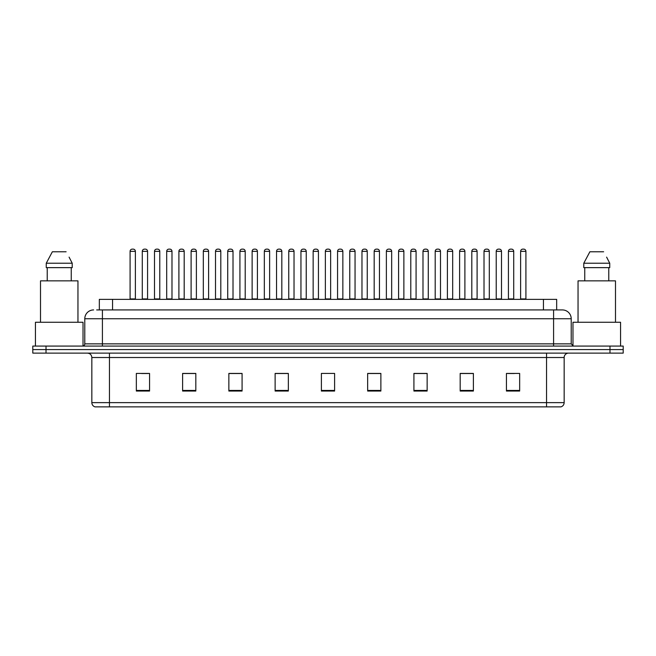 <?xml version="1.0" encoding="UTF-8"?>
<svg xmlns="http://www.w3.org/2000/svg" width="656" height="656" viewBox="0 0 656 656"><rect width="100%" height="100%" fill="white"/><g stroke="black" fill="none" stroke-linecap="round" stroke-linejoin="round"><path stroke-width="0.98" d="M99.335 309.935L99.335 299.357L556.665 299.357L556.665 309.935M564.16 402.636C564.037 404.752 562.979 406.162 560.987 406.868L546.538 406.868L546.538 402.636L564.16 402.636L564.16 357.52A4.403 4.403 0 0 1 568.563 353.117M546.538 406.868L95.013 406.868A4.403 4.403 0 0 1 91.84 402.636L91.84 357.52C91.578 354.847 90.11 353.379 87.437 353.117M623.2 353.117L623.2 349.591L32.8 349.591L32.8 353.117L46.018 353.117L46.018 349.591L32.8 349.591L32.8 346.065L46.018 346.065L46.018 349.591L623.2 349.591L623.2 353.117L46.018 353.117M519.659 391.05L519.659 373.428L506.44 373.428L506.44 391.05L519.659 391.05M473.394 391.05L473.394 373.428L460.176 373.428L460.176 391.05L473.394 391.05M427.138 391.05L427.138 373.428L413.92 373.428L413.92 391.05L427.138 391.05M380.874 391.05L380.874 373.428L367.655 373.428L367.655 391.05L380.874 391.05M149.56 391.05L149.56 373.428L136.341 373.428L136.341 391.05L149.56 391.05M195.824 391.05L195.824 373.428L182.606 373.428L182.606 391.05L195.824 391.05M242.08 391.05L242.08 373.428L228.862 373.428L228.862 391.05L242.08 391.05M288.345 391.05L288.345 373.428L275.126 373.428L275.126 391.05L288.345 391.05M334.609 391.05L334.609 373.428L321.391 373.428L321.391 391.05L334.609 391.05M422.333 373.518L416.732 373.518M471.147 373.518L465.555 373.518M507.76 373.518L514.37 373.518M288.082 373.518L282.49 373.518M275.881 373.518L288.345 373.518M239.268 373.518L233.667 373.518M190.445 373.518L184.853 373.518M141.63 373.518L148.24 373.518M367.655 373.518L380.119 373.518M373.51 373.518L367.918 373.518M324.695 373.428L331.305 373.428M242.08 373.518L228.862 373.518M195.824 373.518L182.606 373.518M427.138 373.518L413.92 373.518M473.394 373.518L460.176 373.518M96.891 309.935L562.397 309.935A8.815 8.815 0 0 1 571.212 318.75L571.212 343.859L573.41 346.065M96.686 309.935L102.418 309.935L102.418 318.75L84.788 318.75L84.788 343.859A2.206 2.206 0 0 1 82.59 346.065M93.603 309.935A8.815 8.815 0 0 0 84.788 318.75M623.2 346.065L623.2 349.591L623.2 346.065L46.018 346.065M571.212 318.75L553.582 318.75L553.582 309.935L562.397 309.935M135.374 251.338L130.085 251.338A2.206 2.206 0 0 1 132.291 249.132L133.168 249.132A2.206 2.206 0 0 1 135.374 251.338L135.374 298.923A0.443 0.443 0 0 0 135.808 299.357M130.085 251.338L130.085 298.923A0.443 0.443 0 0 1 129.642 299.357M142.286 251.338A2.206 2.206 0 0 1 144.492 249.132L145.37 249.132A2.206 2.206 0 0 1 147.575 251.338L142.286 251.338L142.286 298.923A0.443 0.443 0 0 1 141.852 299.357M147.575 251.338L147.575 298.923A0.443 0.443 0 0 0 148.018 299.357M132.291 249.132L133.168 249.132M159.777 251.338L154.496 251.338A2.206 2.206 0 0 1 156.694 249.132L157.579 249.132A2.206 2.206 0 0 1 159.777 251.338L159.777 298.923A0.443 0.443 0 0 0 160.22 299.357M154.496 251.338L154.496 298.923A0.443 0.443 0 0 1 154.053 299.357M184.188 251.338L178.899 251.338A2.206 2.206 0 0 1 181.105 249.132L181.983 249.132A2.206 2.206 0 0 1 184.188 251.338L184.188 298.923A0.443 0.443 0 0 0 184.631 299.357M178.899 251.338L178.899 298.923A0.443 0.443 0 0 1 178.465 299.357M203.311 251.338L203.311 298.923L208.6 298.923L208.6 251.338L203.311 251.338A2.206 2.206 0 0 1 205.517 249.132L206.394 249.132A2.206 2.206 0 0 1 208.6 251.338L208.6 298.923A0.443 0.443 0 0 0 209.043 299.357M203.311 298.923A0.443 0.443 0 0 1 202.868 299.357M227.279 299.357A0.443 0.443 0 0 0 227.722 298.923L227.722 251.338L227.722 298.923L233.011 298.923L233.011 251.338L227.722 251.338A2.206 2.206 0 0 1 229.92 249.132L230.805 249.132A2.206 2.206 0 0 1 233.011 251.338L233.011 298.923A0.443 0.443 0 0 0 233.446 299.357M166.698 251.338A2.206 2.206 0 0 1 168.904 249.132L169.781 249.132A2.206 2.206 0 0 1 171.987 251.338L166.698 251.338L166.698 298.923A0.443 0.443 0 0 1 166.255 299.357M171.987 251.338L171.987 298.923A0.443 0.443 0 0 0 172.421 299.357M191.109 251.338A2.206 2.206 0 0 1 193.307 249.132L194.192 249.132A2.206 2.206 0 0 1 196.39 251.338L191.109 251.338L191.109 298.923A0.443 0.443 0 0 1 190.666 299.357M196.39 251.338L196.39 298.923A0.443 0.443 0 0 0 196.833 299.357M215.512 251.338A2.206 2.206 0 0 1 217.718 249.132L218.604 249.132A2.206 2.206 0 0 1 220.801 251.338L215.512 251.338L215.512 298.923A0.443 0.443 0 0 1 215.078 299.357M220.801 251.338L220.801 298.923A0.443 0.443 0 0 0 221.244 299.357M83.025 346.024L83.025 322.268L35.44 322.268L35.44 346.065M77.957 322.268L77.957 280.858L40.508 280.858L40.508 322.268M69.429 257.792L72.217 263.228L46.256 263.228L52.357 251.773L46.256 263.228L46.256 267.64L72.217 267.64L72.217 263.228L72.217 267.64M72.217 263.228L69.085 257.127M47.224 267.64L47.224 280.858M71.25 280.858L71.25 267.64M66.117 251.773L52.357 251.773M620.56 346.065L620.56 322.268L572.975 322.268L572.975 346.024M615.492 322.268L615.492 280.858L578.043 280.858L578.043 322.268M606.956 257.792L609.744 263.228L583.783 263.228L589.883 251.773L583.783 263.228L583.783 267.64L609.744 267.64L609.744 263.228L609.744 267.64M609.744 263.228L606.611 257.127M584.75 267.64L584.75 280.858M608.776 280.858L608.776 267.64M603.643 251.773L589.883 251.773M257.414 251.338L252.125 251.338A2.206 2.206 0 0 1 254.331 249.132L255.217 249.132A2.206 2.206 0 0 1 257.414 251.338L257.414 298.923A0.443 0.443 0 0 0 257.857 299.357M252.125 251.338L252.125 298.923A0.443 0.443 0 0 1 251.691 299.357M276.094 299.357A0.443 0.443 0 0 0 276.537 298.923L276.537 251.338L276.537 298.923L281.826 298.923L281.826 251.338L276.537 251.338A2.206 2.206 0 0 1 278.743 249.132L279.62 249.132A2.206 2.206 0 0 1 281.826 251.338L281.826 298.923A0.443 0.443 0 0 0 282.269 299.357M306.237 251.338L300.948 251.338A2.206 2.206 0 0 1 303.154 249.132L304.031 249.132A2.206 2.206 0 0 1 306.237 251.338L306.237 298.923A0.443 0.443 0 0 0 306.672 299.357M300.948 251.338L300.948 298.923A0.443 0.443 0 0 1 300.505 299.357M239.924 251.338A2.206 2.206 0 0 1 242.13 249.132L243.007 249.132A2.206 2.206 0 0 1 245.213 251.338L239.924 251.338L239.924 298.923A0.443 0.443 0 0 1 239.481 299.357M245.213 251.338L245.213 298.923A0.443 0.443 0 0 0 245.656 299.357M264.335 251.338A2.206 2.206 0 0 1 266.533 249.132L267.418 249.132A2.206 2.206 0 0 1 269.624 251.338L264.335 251.338L264.335 298.923A0.443 0.443 0 0 1 263.892 299.357M269.624 251.338L269.624 298.923A0.443 0.443 0 0 0 270.059 299.357M288.747 251.338A2.206 2.206 0 0 1 290.944 249.132L291.83 249.132A2.206 2.206 0 0 1 294.027 251.338L288.747 251.338L288.747 298.923A0.443 0.443 0 0 1 288.304 299.357M294.027 251.338L294.027 298.923A0.443 0.443 0 0 0 294.47 299.357M330.64 251.338L325.36 251.338A2.206 2.206 0 0 1 327.557 249.132L328.443 249.132A2.206 2.206 0 0 1 330.64 251.338L330.64 298.923A0.443 0.443 0 0 0 331.083 299.357M325.36 251.338L325.36 298.923A0.443 0.443 0 0 1 324.917 299.357M349.763 251.338L349.763 298.923L355.052 298.923L355.052 251.338L349.763 251.338A2.206 2.206 0 0 1 351.969 249.132L352.846 249.132A2.206 2.206 0 0 1 355.052 251.338L355.052 298.923A0.443 0.443 0 0 0 355.495 299.357M349.763 298.923A0.443 0.443 0 0 1 349.328 299.357M379.463 251.338L374.174 251.338A2.206 2.206 0 0 1 376.38 249.132L377.257 249.132A2.206 2.206 0 0 1 379.463 251.338L379.463 298.923A0.443 0.443 0 0 0 379.906 299.357M374.174 251.338L374.174 298.923A0.443 0.443 0 0 1 373.731 299.357M398.586 251.338L398.586 298.923L403.875 298.923L403.875 251.338L398.586 251.338A2.206 2.206 0 0 1 400.783 249.132L401.669 249.132A2.206 2.206 0 0 1 403.875 251.338L403.875 298.923A0.443 0.443 0 0 0 404.309 299.357M398.586 298.923A0.443 0.443 0 0 1 398.143 299.357M422.989 251.338L422.989 298.923L428.278 298.923L428.278 251.338L422.989 251.338A2.206 2.206 0 0 1 425.195 249.132L426.08 249.132A2.206 2.206 0 0 1 428.278 251.338L428.278 298.923A0.443 0.443 0 0 0 428.721 299.357M422.989 298.923A0.443 0.443 0 0 1 422.554 299.357M313.15 251.338A2.206 2.206 0 0 1 315.356 249.132L316.233 249.132A2.206 2.206 0 0 1 318.439 251.338L313.15 251.338L313.15 298.923A0.443 0.443 0 0 1 312.715 299.357M318.439 251.338L318.439 298.923A0.443 0.443 0 0 0 318.882 299.357M337.561 251.338A2.206 2.206 0 0 1 339.767 249.132L340.644 249.132A2.206 2.206 0 0 1 342.85 251.338L337.561 251.338L337.561 298.923A0.443 0.443 0 0 1 337.118 299.357M342.85 251.338L342.85 298.923A0.443 0.443 0 0 0 343.285 299.357M361.973 251.338A2.206 2.206 0 0 1 364.17 249.132L365.056 249.132A2.206 2.206 0 0 1 367.253 251.338L361.973 251.338L361.973 298.923A0.443 0.443 0 0 1 361.53 299.357M367.253 251.338L367.253 298.923A0.443 0.443 0 0 0 367.696 299.357M386.376 251.338A2.206 2.206 0 0 1 388.582 249.132L389.467 249.132A2.206 2.206 0 0 1 391.665 251.338L386.376 251.338L386.376 298.923A0.443 0.443 0 0 1 385.941 299.357M391.665 251.338L391.665 298.923A0.443 0.443 0 0 0 392.108 299.357M410.787 251.338A2.206 2.206 0 0 1 412.993 249.132L413.87 249.132A2.206 2.206 0 0 1 416.076 251.338L410.787 251.338L410.787 298.923A0.443 0.443 0 0 1 410.344 299.357M416.076 251.338L416.076 298.923A0.443 0.443 0 0 0 416.519 299.357M452.689 251.338L447.4 251.338A2.206 2.206 0 0 1 449.606 249.132L450.483 249.132A2.206 2.206 0 0 1 452.689 251.338L452.689 298.923A0.443 0.443 0 0 0 453.132 299.357M447.4 251.338L447.4 298.923A0.443 0.443 0 0 1 446.957 299.357M477.101 251.338L471.812 251.338A2.206 2.206 0 0 1 474.017 249.132L474.895 249.132A2.206 2.206 0 0 1 477.101 251.338L477.101 298.923A0.443 0.443 0 0 0 477.535 299.357M471.812 251.338L471.812 298.923A0.443 0.443 0 0 1 471.369 299.357M501.504 251.338L496.223 251.338A2.206 2.206 0 0 1 498.421 249.132L499.306 249.132A2.206 2.206 0 0 1 501.504 251.338L501.504 298.923A0.443 0.443 0 0 0 501.947 299.357M496.223 251.338L496.223 298.923A0.443 0.443 0 0 1 495.78 299.357M525.915 251.338L520.626 251.338A2.206 2.206 0 0 1 522.832 249.132L523.709 249.132A2.206 2.206 0 0 1 525.915 251.338L525.915 298.923A0.443 0.443 0 0 0 526.358 299.357M520.626 251.338L520.626 298.923A0.443 0.443 0 0 1 520.192 299.357M435.199 251.338A2.206 2.206 0 0 1 437.396 249.132L438.282 249.132A2.206 2.206 0 0 1 440.488 251.338L435.199 251.338L435.199 298.923A0.443 0.443 0 0 1 434.756 299.357M440.488 251.338L440.488 298.923A0.443 0.443 0 0 0 440.922 299.357M459.61 251.338A2.206 2.206 0 0 1 461.808 249.132L462.693 249.132A2.206 2.206 0 0 1 464.891 251.338L459.61 251.338L459.61 298.923A0.443 0.443 0 0 1 459.167 299.357M464.891 251.338L464.891 298.923A0.443 0.443 0 0 0 465.334 299.357M484.013 251.338A2.206 2.206 0 0 1 486.219 249.132L487.096 249.132A2.206 2.206 0 0 1 489.302 251.338L484.013 251.338L484.013 298.923A0.443 0.443 0 0 1 483.579 299.357M489.302 251.338L489.302 298.923A0.443 0.443 0 0 0 489.745 299.357M508.425 251.338A2.206 2.206 0 0 1 510.63 249.132L511.508 249.132A2.206 2.206 0 0 1 513.714 251.338L508.425 251.338L508.425 298.923A0.443 0.443 0 0 1 507.982 299.357M513.714 251.338L513.714 298.923A0.443 0.443 0 0 0 514.148 299.357M156.694 249.132L157.579 249.132M181.105 249.132L181.983 249.132M205.517 249.132L206.394 249.132M229.92 249.132L230.805 249.132M254.331 249.132L255.217 249.132M278.743 249.132L279.62 249.132M303.154 249.132L304.031 249.132M327.557 249.132L328.443 249.132M351.969 249.132L352.846 249.132M376.38 249.132L377.257 249.132M400.783 249.132L401.669 249.132M425.195 249.132L426.08 249.132M449.606 249.132L450.483 249.132M474.017 249.132L474.895 249.132M498.421 249.132L499.306 249.132M522.832 249.132L523.709 249.132M112.553 309.935L112.553 299.357M543.447 309.935L543.447 299.357M546.538 353.117L546.538 357.52L91.84 357.52M564.16 357.52L546.538 357.52L546.538 402.636L109.462 402.636L109.462 406.868M91.84 402.636L109.462 402.636L109.462 353.117M609.982 353.117L609.982 346.065M334.609 390.435L321.391 390.435M288.345 390.435L275.126 390.435M242.08 390.435L228.862 390.435M195.824 390.435L182.606 390.435M149.56 390.435L136.341 390.435M380.874 390.435L367.655 390.435M427.138 390.435L413.92 390.435M473.394 390.435L460.176 390.435M519.659 390.435L506.44 390.435M102.418 346.065L102.418 343.859L571.212 343.859M84.788 343.859L102.418 343.859L102.418 318.75L553.582 318.75L553.582 346.065M130.085 298.923L135.374 298.923M142.286 298.923L147.575 298.923M154.496 298.923L159.777 298.923M178.899 298.923L184.188 298.923M166.698 298.923L171.987 298.923M191.109 298.923L196.39 298.923M215.512 298.923L220.801 298.923M252.125 298.923L257.414 298.923M300.948 298.923L306.237 298.923M239.924 298.923L245.213 298.923M264.335 298.923L269.624 298.923M288.747 298.923L294.027 298.923M325.36 298.923L330.64 298.923M374.174 298.923L379.463 298.923M313.15 298.923L318.439 298.923M337.561 298.923L342.85 298.923M361.973 298.923L367.253 298.923M386.376 298.923L391.665 298.923M410.787 298.923L416.076 298.923M447.4 298.923L452.689 298.923M471.812 298.923L477.101 298.923M496.223 298.923L501.504 298.923M520.626 298.923L525.915 298.923M435.199 298.923L440.488 298.923M459.61 298.923L464.891 298.923M484.013 298.923L489.302 298.923M508.425 298.923L513.714 298.923"/></g></svg>
